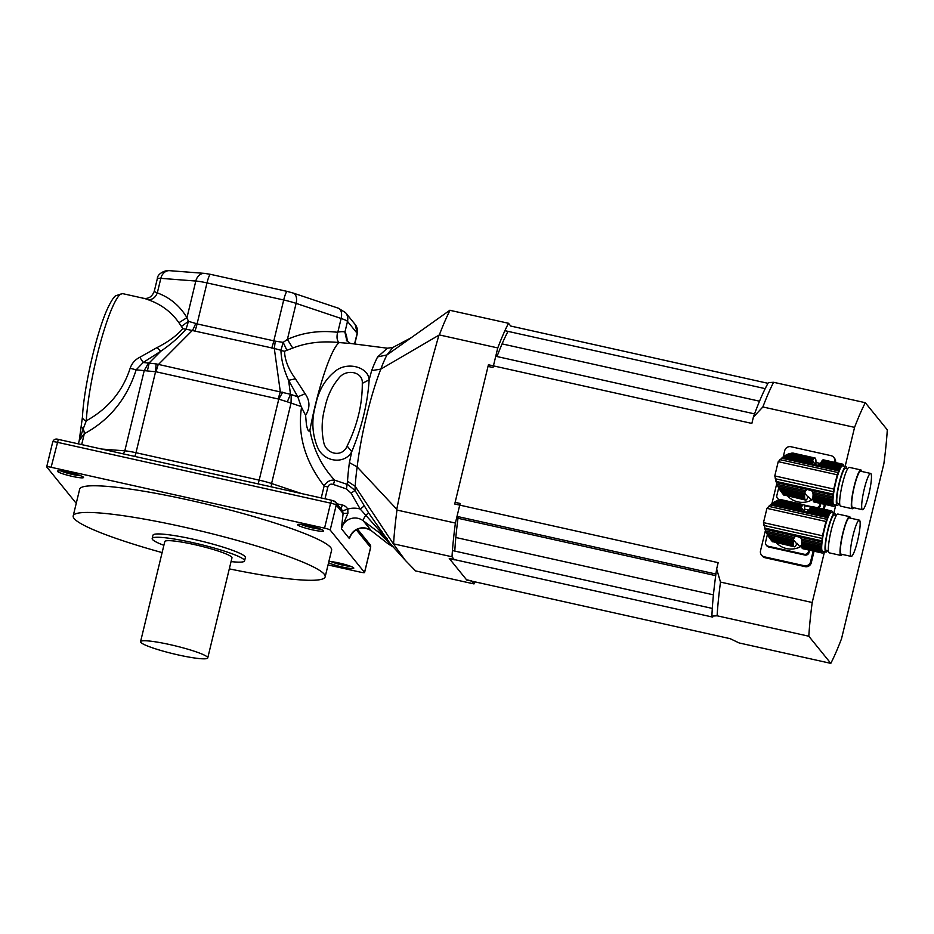 <?xml version="1.0" encoding="UTF-8"?>
<svg xmlns="http://www.w3.org/2000/svg" width="934" height="934" viewBox="0 0 934 934"><rect width="100%" height="100%" fill="white"/><g stroke="black" fill="none" stroke-linecap="round" stroke-linejoin="round"><path stroke-width="1.4" d="M815.569 458.839L815.651 458.863A21.587 3.281 -77.4 0 1 815.791 459.493L815.896 460.228A21.587 3.281 -77.4 0 1 815.954 461.162L815.966 462.167A21.587 3.281 -77.4 0 1 815.942 463.381L815.872 464.618A21.587 3.281 -77.4 0 1 815.849 464.992L815.837 465.844M815.651 458.863L815.475 458.419A21.587 3.281 -77.4 0 0 815.172 458.045L793.235 453.13L814.6 458.01A21.587 3.281 -77.4 0 1 814.915 457.952M792.452 453.083L814.6 458.01M791.53 453.165L813.888 458.617A21.587 3.281 -77.4 0 1 814.273 458.22M790.374 453.387L789.183 453.714L813.502 459.131L813.888 458.617M789.183 453.714L787.806 454.216L813.07 459.843A21.587 3.281 -77.4 0 1 813.502 459.131M787.806 454.216L786.486 454.811L812.65 460.637L813.07 459.843M786.486 454.811L785.039 455.605L812.265 461.665L812.522 460.894A21.587 3.281 -77.4 0 1 812.65 460.637M842.853 464.21L823.251 459.808A21.587 3.281 102.6 0 0 822.936 459.867L842.258 464.49L822.609 460.077A21.587 3.281 102.6 0 0 822.224 460.474L841.441 465.342L821.838 460.987A21.587 3.281 102.6 0 0 821.406 461.7L840.997 466.054L840.577 466.86L820.986 462.493A21.587 3.281 102.6 0 0 820.858 462.75L817.577 465.33L813.222 464.361L812.323 462.844L783.731 456.481L785.039 455.605M812.323 462.844L812.265 461.665M783.731 456.481L782.412 457.508L812.954 464.07M812.989 498.312A4.32 4.238 -39 0 0 811.342 500.262A20.478 20.093 141 0 1 787.747 496.141M811.342 500.262L808.389 496.619L808.062 497.192A21.587 3.281 -77.4 0 1 807.933 497.437L807.501 498.242A21.587 3.281 -77.4 0 1 807.069 498.954L806.684 499.457A21.587 3.281 -77.4 0 1 806.311 499.853L806.17 499.818M779.365 489.066L781.104 491.681L804.618 496.911L804.606 495.907A21.587 3.281 -77.4 0 1 804.641 494.693L779.365 489.066L778.547 487.63L804.699 493.456A21.587 3.281 -77.4 0 1 804.734 493.082L805.575 490.7L807.151 489.439L811.891 490.84M780.287 490.49L804.606 495.907M781.104 491.681L781.945 492.79L804.688 497.857A21.587 3.281 -77.4 0 1 804.618 496.911M783.241 494.39L805.108 499.667L783.661 494.892L781.945 492.79L782.634 493.654L804.781 498.581L804.688 497.857M804.933 499.223A21.587 3.281 -77.4 0 1 804.781 498.581M783.661 494.892L805.4 500.029A21.587 3.281 -77.4 0 1 805.108 499.667M783.568 494.786L805.4 500.029M806.311 499.853L805.984 500.064A21.587 3.281 -77.4 0 1 805.668 500.122M782.412 457.508L778.232 461.653L774.788 475.931L776.983 484.337L805.575 490.7M804.921 492.031L777.695 485.972L776.983 484.337M777.695 485.972L778.547 487.63M804.699 493.456L804.641 494.693M812.965 498.768L812.942 497.764L832.533 502.13L832.556 503.134L812.965 498.768A21.587 3.281 102.6 0 0 813.024 499.713L832.614 504.068L832.708 504.804L813.117 500.437A21.587 3.281 102.6 0 0 813.269 501.079L832.906 505.434L813.444 501.523A21.587 3.281 102.6 0 0 813.736 501.885L833.595 506.345A21.587 3.281 -77.4 0 0 833.91 506.286L834.237 506.076A21.587 3.281 -77.4 0 0 834.622 505.679L834.996 505.166A21.587 3.281 -77.4 0 0 835.148 504.932M845.865 466.603L842.538 465.856A19.871 3.024 102.6 0 0 835.802 482.283A19.871 3.024 102.6 0 0 833.899 504.652L837.238 505.399A19.871 3.024 -77.4 0 1 839.141 483.03A19.871 3.024 -77.4 0 1 845.865 466.603A19.871 3.024 -77.4 0 1 846.694 468.553M838.814 503.975A19.871 3.024 -77.4 0 1 837.238 505.399M832.614 504.068A21.587 3.281 -77.4 0 1 832.556 503.134M813.117 500.437L813.024 499.713M832.859 505.434A21.587 3.281 -77.4 0 1 832.708 504.804M814.004 501.978L833.595 506.345M843.729 466.124L843.729 465.716A21.587 3.281 -77.4 0 0 843.577 465.074L843.577 465.074M843.53 465.074L843.402 464.63A21.587 3.281 -77.4 0 0 843.098 464.268M840.997 466.054A21.587 3.281 -77.4 0 1 841.441 465.342M820.986 462.493L821.406 461.7M815.966 462.482L840.098 467.864A21.587 3.281 -77.4 0 1 840.577 466.86M840.098 467.864L839.643 468.926L819.445 464.432M817.577 465.33L839.164 470.141A21.587 3.281 -77.4 0 1 839.643 468.926M839.164 470.141A5.184 0.782 -77.4 0 1 838.814 470.934L837.249 474.787A120.965 18.376 -77.4 0 0 833.793 489.066L833.198 494.133A5.184 0.782 -77.4 0 1 833.093 495.218A21.587 3.281 -77.4 0 0 832.894 496.783L832.754 498.219L813.059 493.841L813.07 494.938A21.587 3.281 102.6 0 0 813.047 495.312L832.638 499.678A21.587 3.281 -77.4 0 1 832.754 498.219M833.093 495.218L811.506 490.408L812.697 492.288L832.894 496.783M812.697 492.288L813.059 493.841M832.638 499.678L832.568 500.916L812.977 496.549L813.047 495.312M812.977 496.549A21.587 3.281 102.6 0 0 812.942 497.764M832.533 502.13A21.587 3.281 -77.4 0 1 832.568 500.916M847.628 468.763L845.492 468.284A18.143 2.755 102.6 0 0 838.86 485.4A18.143 2.755 102.6 0 0 837.611 503.706L839.736 504.185M853.571 507.711A19.871 3.024 -77.4 0 1 852.24 508.738L840.565 506.146A19.871 3.024 -77.4 0 1 841.943 486.089A19.871 3.024 -77.4 0 1 849.204 467.339L860.879 469.942A19.871 3.024 -77.4 0 1 861.638 471.437M868.818 494.343A18.575 2.825 102.6 0 0 870.593 473.433A18.575 2.825 102.6 0 0 863.81 490.957A18.575 2.825 102.6 0 0 862.526 509.707A18.575 2.825 102.6 0 0 868.818 494.343M870.593 473.433L860.599 471.203A18.575 2.825 102.6 0 0 853.804 488.727A18.575 2.825 102.6 0 0 852.52 507.477L862.526 509.707M852.24 508.738A19.871 3.024 -77.4 0 1 853.606 488.68A19.871 3.024 -77.4 0 1 860.879 469.942M820.881 503.508L820.344 505.749A3.456 3.397 141 0 1 818.616 507.991M820.11 503.344L820.344 505.749M804.396 505.714L830.513 511.54A21.587 3.281 -77.4 0 1 830.898 511.143L831.225 510.933A21.587 3.281 -77.4 0 1 831.54 510.875L831.797 510.968A21.587 3.281 -77.4 0 1 832.101 511.342L832.229 511.785A21.587 3.281 -77.4 0 1 832.428 512.416L832.428 512.824M778.687 487.887L776.854 495.44A3.456 3.397 -39 0 0 779.388 499.515L780.906 499.853M804.116 505.014L811.564 506.683M816.865 507.606A3.456 3.397 -39 0 0 819.713 504.979M779.283 500.04A3.456 3.397 141 0 1 778.139 499.13L777.508 498.359M804.267 505.539L804.349 505.563A21.587 3.281 -77.4 0 1 804.501 506.193L804.594 506.928A21.587 3.281 -77.4 0 1 804.653 507.874L804.664 508.867A21.587 3.281 -77.4 0 1 804.641 510.081L804.571 511.318A21.587 3.281 -77.4 0 1 804.548 511.692L804.536 512.544M804.349 505.563L804.174 505.119A21.587 3.281 -77.4 0 0 803.87 504.757L781.933 499.83L803.298 504.722A21.587 3.281 -77.4 0 1 803.614 504.652M781.151 499.783L803.298 504.722M780.24 499.865L802.586 505.317A21.587 3.281 -77.4 0 1 802.971 504.932M779.073 500.087L802.586 505.317M777.882 500.414L776.504 500.916L801.769 506.543A21.587 3.281 -77.4 0 1 802.213 505.831M776.504 500.916L775.185 501.523L801.349 507.337L801.769 506.543M775.185 501.523L773.749 502.317L800.975 508.376L801.22 507.594A21.587 3.281 -77.4 0 1 801.349 507.337M830.513 511.54L810.549 507.687A21.587 3.281 102.6 0 0 810.105 508.4L829.696 512.766L829.275 513.56L809.685 509.193A21.587 3.281 102.6 0 0 809.556 509.45L806.275 512.03L801.921 511.061L801.022 509.544L772.43 503.181L773.749 502.317M801.022 509.544L800.975 508.376M772.43 503.181L771.11 504.208L801.652 510.781M801.687 545.012A4.32 4.238 -39 0 0 800.041 546.962A20.478 20.093 141 0 1 776.446 542.841M800.041 546.962L797.087 543.319L796.76 543.892A21.587 3.281 -77.4 0 1 796.632 544.148L796.212 544.942A21.587 3.281 -77.4 0 1 795.768 545.654L795.394 546.168A21.587 3.281 -77.4 0 1 795.009 546.553L794.869 546.53M768.075 535.777L769.814 538.381L793.328 543.611L793.305 542.619A21.587 3.281 -77.4 0 1 793.34 541.405L768.075 535.777L767.246 534.341L793.41 540.167A21.587 3.281 -77.4 0 1 793.433 539.782L794.274 537.412L795.861 536.151L800.59 537.54M768.986 537.202L793.305 542.619M769.814 538.381L770.643 539.49L793.386 544.557A21.587 3.281 -77.4 0 1 793.328 543.611M771.951 541.101L793.807 546.367L772.36 541.592L770.643 539.49L771.332 540.354L793.48 545.281L793.386 544.557M793.631 545.923A21.587 3.281 -77.4 0 1 793.48 545.281M772.36 541.592L794.11 546.729A21.587 3.281 -77.4 0 1 793.807 546.367M772.266 541.498L794.11 546.729M795.009 546.553L794.682 546.764A21.587 3.281 -77.4 0 1 794.367 546.834M771.11 504.208L766.942 508.353L763.487 522.631L765.693 531.037L794.274 537.412M793.631 538.731L766.405 532.672L765.693 531.037M766.405 532.672L767.246 534.341M793.41 540.167L793.34 541.405M801.664 545.468L801.641 544.475L821.243 548.83L821.255 549.834L801.664 545.468A21.587 3.281 102.6 0 0 801.722 546.413L821.313 550.768L821.406 551.504L801.816 547.137A21.587 3.281 102.6 0 0 801.967 547.779L821.605 552.134L802.143 548.223A21.587 3.281 102.6 0 0 802.446 548.585L822.294 553.045A21.587 3.281 -77.4 0 0 822.609 552.986L822.936 552.776A21.587 3.281 -77.4 0 0 823.321 552.379L823.695 551.866A21.587 3.281 -77.4 0 0 823.846 551.644M834.576 513.303L831.237 512.556A19.871 3.024 102.6 0 0 824.512 528.983A19.871 3.024 102.6 0 0 822.597 551.364L825.936 552.099A19.871 3.024 -77.4 0 1 827.839 529.73A19.871 3.024 -77.4 0 1 834.576 513.303A19.871 3.024 -77.4 0 1 835.393 515.253M827.512 550.686A19.871 3.024 -77.4 0 1 825.936 552.099M821.313 550.768A21.587 3.281 -77.4 0 1 821.255 549.834M801.816 547.137L801.722 546.413M821.558 552.146A21.587 3.281 -77.4 0 1 821.406 551.504M802.703 548.678L822.294 553.045M831.797 510.968L811.95 506.508A21.587 3.281 102.6 0 0 811.634 506.578L831.225 510.933M810.549 507.687L810.922 507.174A21.587 3.281 102.6 0 1 811.307 506.788L830.898 511.143M829.696 512.766A21.587 3.281 -77.4 0 1 830.139 512.054M809.685 509.193L810.105 508.4M809.101 510.186L828.797 514.564A21.587 3.281 -77.4 0 1 829.275 513.56M828.797 514.564L828.341 515.626L808.144 511.132M806.275 512.03L827.863 516.841A21.587 3.281 -77.4 0 1 828.341 515.626M827.863 516.841A5.184 0.782 -77.4 0 1 827.512 517.634L825.948 521.499A120.965 18.376 -77.4 0 0 822.492 535.777L821.908 540.844A5.184 0.782 -77.4 0 1 821.792 541.918A21.587 3.281 -77.4 0 0 821.605 543.495L821.453 544.931L801.757 540.541L801.769 541.638A21.587 3.281 102.6 0 0 801.746 542.024L821.336 546.378A21.587 3.281 -77.4 0 1 821.453 544.931M821.792 541.918L800.216 537.12L801.407 538.988L821.605 543.495M801.407 538.988L801.757 540.541M821.336 546.378L821.266 547.616L801.676 543.249L801.746 542.024M801.676 543.249A21.587 3.281 102.6 0 0 801.641 544.475M821.243 548.83A21.587 3.281 -77.4 0 1 821.266 547.616M836.327 515.463L834.19 514.984A18.143 2.755 102.6 0 0 827.559 532.1A18.143 2.755 102.6 0 0 826.31 550.418L828.446 550.885M842.27 554.411A19.871 3.024 -77.4 0 1 840.939 555.438L829.264 552.846A19.871 3.024 -77.4 0 1 830.641 532.789A19.871 3.024 -77.4 0 1 837.903 514.05L849.578 516.642A19.871 3.024 -77.4 0 1 850.337 518.136M857.517 541.055A18.575 2.825 102.6 0 0 859.303 520.133A18.575 2.825 102.6 0 0 852.509 537.657A18.575 2.825 102.6 0 0 851.224 556.407A18.575 2.825 102.6 0 0 857.517 541.055M859.303 520.133L849.298 517.903A18.575 2.825 102.6 0 0 842.503 535.427A18.575 2.825 102.6 0 0 841.219 554.177L851.224 556.407M840.939 555.438A19.871 3.024 -77.4 0 1 842.316 535.392A19.871 3.024 -77.4 0 1 849.578 516.642M804.664 509.182L809.113 510.174M809.58 550.219L809.042 552.449A3.456 3.397 141 0 1 804.898 555.053L804.267 554.271A3.456 3.397 -39 0 0 808.412 551.679L809.042 552.449M808.809 550.044L808.412 551.679M767.386 534.587L765.565 542.14A3.456 3.397 -39 0 0 768.087 546.215L768.717 546.997L804.898 555.053M768.087 546.215L804.267 554.271M768.717 546.997A3.456 3.397 141 0 1 766.837 545.83L766.207 545.059M438.828 335.516C422.448 392.922 408.427 450.865 396.787 509.31L396.973 510.057L455.395 523.063L460.135 503.473L455.127 502.364L488.027 366.408L493.024 367.517L497.764 347.927L439.342 334.921L380.803 369.128C370.6 395.304 361.108 434.427 357.138 466.93L349.409 462.587L351.756 451.694C345.055 464.385 324.518 462.54 317.829 447.935C312.073 434.333 311.326 420.078 315.587 405.158C318.587 390.085 325.604 378.41 336.637 370.144C348.931 361.586 368.498 367.517 369.14 379.834C367.669 403.114 361.878 427.072 351.756 451.694L347.144 445.985C357.372 425.239 362.427 404.364 362.287 383.372C363.256 371.744 346.164 368.3 338.832 378.188C331.885 386.489 327.239 396.343 324.904 407.749C321.763 418.981 321.319 430.189 323.561 441.35C325.324 454.414 342.381 458.08 347.144 445.985M405.391 560.423L415.572 570.919L473.993 583.925L471.53 580.89L466.533 579.769L449.452 558.707L454.461 559.816L451.998 556.781L393.319 543.798L355.189 486.334L355.025 490.42L368.603 512.894L390.19 543.623L405.391 560.423L393.319 543.798M411.088 337.793L392.899 347.448L386.98 354.932L449.803 310.286L508.493 323.269A151.215 22.976 102.6 0 0 497.764 347.927M767.993 383.314L510.746 326.048L508.493 323.269M458.22 516.665A139.983 21.272 102.6 0 0 454.8 551.083M508.038 331.383A139.983 21.272 102.6 0 0 496.993 356.543M473.993 583.925A151.215 22.976 102.6 0 0 475.032 581.87M450.071 310.251A151.215 22.976 102.6 0 0 439.342 334.921M396.973 510.057A151.215 22.976 102.6 0 0 393.576 543.775M396.787 509.31L357.138 466.93A84.854 12.889 102.6 0 0 355.189 486.322L347.53 481.29A80.149 12.177 -77.4 0 1 349.409 462.587M455.395 523.063A151.215 22.976 102.6 0 0 451.998 556.781M377.616 356.916L386.968 354.932A84.854 12.889 102.6 0 0 380.792 369.128L371.662 370.6A80.149 12.177 -77.4 0 1 377.616 356.916L387.423 348.207L392.899 347.448M362.287 383.372L369.14 379.834L371.662 370.6M292.751 348.067L287.392 339.404C302.709 332.562 319.44 330.204 337.594 332.294L337.851 332.072C341.821 331.512 344.167 331.535 344.915 332.13L346.864 340.887L350.46 343.49L339.276 342.58C322.218 340.793 306.714 342.626 292.751 348.067L284.531 351.242C284.788 359.917 288.419 369.105 295.424 378.807L305.103 393.704C310.03 400.674 310.193 407.901 305.605 415.385L306.41 424.55C306.784 426.383 308.185 433.411 309.901 430.235C313.591 449.896 321.833 466.521 334.641 480.134L347.635 484.524L355.025 490.42L351.102 493.164L346.467 488.949L333.473 484.524C330.741 483.602 328.873 484.431 327.857 487.011L325.009 498.768M346.467 488.949L347.53 481.29M390.19 543.623A5.184 5.102 -37.8 0 0 389.595 543.063L385.368 537.178L360.174 509.018L351.102 493.164M387.073 538.474L363.314 520.857A13.823 13.566 -39 0 0 341.389 528.702L343.117 513.513L347.962 513.163L341.389 528.702L349.351 538.533L350.437 535.859C356.029 527.582 362.999 525.865 371.323 530.722A8.639 1.623 128 0 0 371.382 530.757M390.646 544.172A5.184 5.067 -40.1 0 0 390.038 543.611L380.395 534.178A8.639 1.623 128 0 1 380.862 532.006L382.006 531.598M368.603 512.894L365.941 515.078A8.639 1.623 128 0 0 363.314 520.857L371.277 530.675L388.357 544.008A8.639 1.623 128 0 0 388.404 544.055L388.404 544.055A8.639 1.623 128 0 0 388.462 544.09M363.945 505.679A5.184 0.992 -32.4 0 1 360.174 509.018A22.463 22.042 141 0 0 347.752 509.077L347.962 513.163M393.436 547.137L390.038 543.611L388.357 544.008L393.436 547.137L388.404 544.055L371.323 530.722A8.639 1.623 128 0 1 371.277 530.675A13.823 13.566 141 0 0 349.351 538.533L351.441 534.143M309.901 430.235A76.039 11.547 -77.4 0 1 339.287 342.638M337.594 332.294C336.462 337.571 337.034 341.003 339.276 342.58M321.249 497.927L324.133 485.995C326.491 481.757 329.994 479.807 334.641 480.134L333.473 484.524M305.605 415.385L301.145 406.523L297.806 396.857L305.103 393.704M333.707 500.939A3.456 3.397 141 0 1 336.24 505.025L343.117 513.513L342.615 510.851L347.752 509.077A8.639 8.476 141 0 0 342.253 504.99L336.976 503.811M301.507 407.376C297.409 434.87 304.951 461.081 324.133 485.995A5.184 0.619 -166.4 0 0 327.857 487.011M284.531 351.242A10.367 7.542 11.7 0 1 280.936 350.262L283.189 342.381L287.392 339.404L296.113 303.375A17.279 2.043 -166.4 0 0 283.702 299.989A10.367 1.576 -77.4 0 1 287.217 291.42L210.5 274.339A10.367 1.576 -77.4 0 0 206.998 282.909L197.074 323.911L275.238 341.143A13.823 0.736 -84 0 1 274.304 348.464L186.088 329.153C179.491 336.789 171.074 344.132 160.835 351.207L156.97 347.611C168.073 342.007 176.713 335.68 182.889 328.616L178.908 322.72C171.389 311.956 161.127 304.286 148.109 299.709C144.07 298.215 142.377 297.888 143.019 298.717M286.773 350.017L283.189 342.381L275.238 341.143M295.424 378.807L288.571 380.313C283.761 369.689 281.216 359.672 280.936 350.262L274.304 348.464L280.34 391.941L290.509 394.276L287.275 401.807L278.262 398.993L156.095 371.802L136.177 369.829C126.942 398.69 109.652 419.996 84.305 433.738L79.215 440.591M76.238 503.333L46.735 466.942A5.184 0.619 13.6 0 1 46.7 466.837A5.184 0.619 13.6 0 1 51.113 467.28L324.553 528.154A5.184 0.619 13.6 0 1 330.181 530.045L364.54 572.437A5.184 0.619 13.6 0 1 364.575 572.542A5.184 0.619 13.6 0 1 360.174 572.098L328.044 564.942M301.145 406.523L287.275 401.807M229.309 568.864A129.616 15.329 -166.4 0 0 325.16 576.85L331.617 550.161A129.616 15.329 -166.4 0 0 209.239 504.792A129.616 15.329 -166.4 0 0 79.659 489.206L73.202 515.895A129.616 15.329 -166.4 0 0 74.136 518.533A129.616 15.329 -166.4 0 0 162.119 552.601M328.873 561.521A13.391 1.588 13.6 0 1 342.895 563.926A13.391 1.588 13.6 0 1 353.741 567.965A13.391 1.588 13.6 0 1 343.689 567.312A13.391 1.588 13.6 0 1 328.593 562.7M297.677 524.92A13.391 1.588 13.6 0 1 297.724 524.488A13.391 1.588 13.6 0 1 310.975 526.262A13.391 1.588 13.6 0 1 323.573 530.745A13.391 1.588 13.6 0 1 312.003 529.753A13.391 1.588 13.6 0 1 297.677 524.92M57.581 471.472A13.391 1.588 13.6 0 1 57.628 471.04A13.391 1.588 13.6 0 1 70.879 472.802A13.391 1.588 13.6 0 1 83.476 477.286A13.391 1.588 13.6 0 1 71.906 476.305A13.391 1.588 13.6 0 1 57.581 471.472M147.409 370.67L149.253 362.824L160.835 351.207L143.217 362.485L156.095 363.886L280.34 391.941A13.823 2.102 102.6 0 0 278.262 398.993M282.745 392.093L278.764 399.168L259.173 480.134A17.279 2.043 13.6 0 1 271.584 483.52L301.32 493.491M60.897 470.958A11.663 1.378 -166.4 0 0 70.587 474.017A11.663 1.378 -166.4 0 0 80.604 475.733M331.161 561.638A11.663 1.378 -166.4 0 0 340.852 564.696A11.663 1.378 -166.4 0 0 350.869 566.401M300.993 524.406A11.663 1.378 -166.4 0 0 310.683 527.476A11.663 1.378 -166.4 0 0 320.701 529.181M154.402 291.595L157.309 292.902C169.918 297.537 179.795 305.792 186.963 317.665L188.423 321.343L195.72 323.444A13.823 3.421 -70.7 0 1 192.521 330.251L158.173 364.739A13.823 2.102 102.6 0 0 156.095 371.802M195.72 323.444L197.074 323.911A13.823 2.102 -77.4 0 1 195.008 330.963M156.095 363.886L155.569 371.744L135.979 452.71A5.184 0.782 -77.4 0 1 134.753 456.411M81.678 444.596L84.305 433.738A9.503 6.62 63.1 0 0 83.196 428.916L79.238 440.439L82.461 416.938C83.803 387.517 96.786 331.442 107.714 308.22C112.465 298.133 114.952 296.3 115.582 295.774L122.611 293.626A76.039 11.547 102.6 0 0 101.573 338.575A76.039 11.547 102.6 0 0 86.29 420.837L83.196 428.916L81.445 426.861M82.636 416.109C82.122 418.362 83.336 419.938 86.29 420.837C108.134 408.66 122.751 391.148 130.153 368.276C131.857 363.338 135.068 359.672 139.796 357.29L156.97 347.611M139.796 357.29L143.217 362.485L136.177 369.829L130.153 368.276M181.768 326.199L188.423 321.343L186.088 329.153A9.503 6.561 31.3 0 1 182.889 328.616M271.712 348.043A13.823 2.102 -77.4 0 0 273.79 340.98L283.702 299.989L206.998 282.909A17.279 2.043 -166.4 0 0 195.813 281.041L186.963 317.665L178.908 322.72M169.603 270.673C166.205 269.774 157.367 273.265 157.309 278.729A17.279 2.043 -166.4 0 1 160.835 278.344L195.813 281.041A10.367 8.313 94.4 0 1 204.581 273.382L169.603 270.673A10.367 8.313 94.4 0 0 160.835 278.344L157.309 292.902C155.371 297.619 152.3 299.884 148.109 299.709M231.06 561.591A47.529 5.616 -166.4 0 0 244.568 560.879L245.373 557.551A47.529 5.616 -166.4 0 0 200.506 540.914A47.529 5.616 -166.4 0 0 152.989 535.194L152.184 538.533A47.529 5.616 -166.4 0 0 152.522 539.502A47.529 5.616 -166.4 0 0 163.87 545.328M325.16 576.85A129.616 15.329 -166.4 0 0 202.783 531.469A129.616 15.329 -166.4 0 0 73.202 515.895M207.757 657.91L231.971 557.832A34.57 4.086 -166.4 0 0 199.339 545.736A34.57 4.086 -166.4 0 0 164.781 541.58L140.567 641.658A34.57 4.086 -166.4 0 0 140.812 642.359A34.57 4.086 -166.4 0 0 175.779 654.372A34.57 4.086 -166.4 0 0 207.757 657.91A34.57 4.086 -166.4 0 0 175.125 645.814A34.57 4.086 -166.4 0 0 140.567 641.658M244.568 560.879A47.529 5.616 -166.4 0 0 199.701 544.242A47.529 5.616 -166.4 0 0 152.184 538.533M854.575 427.363L762.868 406.955L753.388 417.101A144.303 21.926 -77.4 0 1 768.39 382.601L773.597 382.286L865.304 402.706A151.215 22.976 102.6 0 0 854.575 427.363L845.13 466.428M830.805 663.362L808.809 636.217L717.102 615.798L711.895 616.125L712.689 617.094L449.254 558.45L466.743 580.026L730.178 638.681L739.098 642.942L830.805 663.362A151.215 22.976 102.6 0 0 841.534 638.693L883.903 463.556A151.215 22.976 102.6 0 0 887.3 429.838L865.304 402.706M765.436 530.407L760.533 550.71A5.184 5.09 -39 0 0 761.502 555.088L762.237 555.987A5.184 5.09 -39 0 0 765.051 557.726L805.073 566.634A5.184 5.09 -39 0 0 811.284 562.747L814.074 551.212M835.521 462.54A5.184 5.09 -39 0 0 834.517 458.29L833.782 457.391A5.184 5.09 -39 0 0 830.968 455.652L790.946 446.732A5.184 5.09 -39 0 0 784.735 450.632L783.241 456.843M824.22 509.24L825.364 504.512M753.388 417.101L751.858 423.417L488.424 364.762L454.73 504.01L718.176 562.653L716.647 568.969L720.499 582.092L812.206 602.5A151.215 22.976 102.6 0 0 808.809 636.217M835.778 505.072L833.829 513.14M824.477 551.772L812.206 602.5M711.895 616.125A144.303 21.926 -77.4 0 1 716.647 568.969M457.006 516.397L715.934 574.036M452.441 550.558L712.303 608.419M504.897 330.683L765.191 388.637M495.744 356.263L754.555 413.89M773.597 382.286A151.215 22.976 102.6 0 0 762.868 406.955M720.499 582.092A151.215 22.976 102.6 0 0 717.102 615.798M771.939 503.543L776.738 483.695M761.502 555.088A5.184 5.09 -39 0 0 764.316 556.827L804.337 565.735A5.184 5.09 -39 0 0 810.549 561.848L813.164 551.013M823.321 509.042L824.465 504.313M834.622 462.342L834.762 461.77A5.184 5.09 -39 0 0 833.782 457.391M776.341 482.586L807.151 489.439M781.571 458.185L838.814 470.934M779.82 459.61L837.996 472.557M778.232 461.653L837.249 474.787M774.788 475.931L833.793 489.066M775.197 478.745L833.361 491.693M775.956 481.395L833.198 494.133M808.062 497.192L804.734 493.082M812.522 460.894L815.849 464.992M765.039 529.286L795.861 536.151M770.27 504.885L827.512 517.634M768.53 506.31L826.695 519.269M766.942 508.353L825.948 521.499M763.487 522.631L822.492 535.777M763.895 525.445L822.072 538.404M764.654 528.095L821.908 540.844M796.76 543.892L793.433 539.782M801.22 507.594L804.548 511.692M354.558 343.981L357.15 333.286L347.506 321.401L344.915 332.13A87.387 13.274 -77.4 0 1 347.285 341.365M340.992 508.761A5.184 0.782 102.6 0 0 342.253 504.99M342.615 510.851A3.456 3.397 -39 0 0 342.288 510.373L335.586 502.107L331.78 500.274L330.613 503.134L57.161 442.261A5.184 0.619 -166.4 0 0 52.748 441.817C53.798 439.33 55.666 438.525 58.328 439.4L51.113 467.28M297.806 396.857L288.571 380.313L290.509 394.276L297.806 396.857M337.851 332.072L341.143 318.482L296.113 303.375A10.367 6.083 -71.5 0 0 293.218 293.066L287.217 291.42M355.2 324.53L357.278 333.636A17.279 2.043 -166.4 0 0 357.15 333.286A10.367 10.181 -39 0 0 355.2 324.53L345.557 312.645A10.367 10.181 -39 0 1 347.506 321.401A17.279 2.043 -166.4 0 0 341.143 318.482A10.367 6.083 -71.5 0 0 338.26 308.173L293.218 293.066M291.245 394.662L291.034 403.138L271.584 483.52A5.184 3.035 -71.5 0 0 271.549 486.871M324.553 528.154L330.613 503.134A5.184 0.619 -166.4 0 1 336.24 505.025L330.181 530.045M364.54 572.437L370.6 547.417L356.251 529.718M357.477 529.111L369.946 544.499A3.456 3.397 141 0 1 370.6 547.417A5.184 0.619 -166.4 0 1 370.635 547.522L364.575 572.542M331.839 500.309L58.328 439.4L331.71 500.285M370.553 547.593A5.184 0.619 -166.4 0 0 370.635 547.522L369.946 544.499M101.701 449.056L124.806 450.842A17.279 2.043 13.6 0 1 135.979 452.71L259.173 480.134A5.184 0.782 -77.4 0 1 257.947 483.835M148.599 362.894L144.256 370.459L124.806 450.842A5.184 4.156 -85.6 0 1 123.031 453.796M458.01 518.277L715.713 575.648M455.827 537.494L713.436 594.841M502.083 343.887L759.517 401.2M835.358 462.505L834.762 461.77M811.284 562.747L810.549 561.848M805.073 566.634L804.337 565.735M765.051 557.726L764.316 556.827M782.575 493.584L783.789 495.078M771.274 540.284L772.5 541.79M349.479 343.327L387.423 348.207M346.864 340.887L346.316 340.139M345.557 312.645L338.26 308.173M357.278 333.636L354.768 344.004M52.748 441.817L46.7 466.837M78.421 443.872L79.18 440.731M204.581 273.382L210.5 274.339M157.309 278.729L154.262 291.338C152.09 296.673 148.588 298.997 143.743 298.32L122.611 293.626"/></g></svg>
